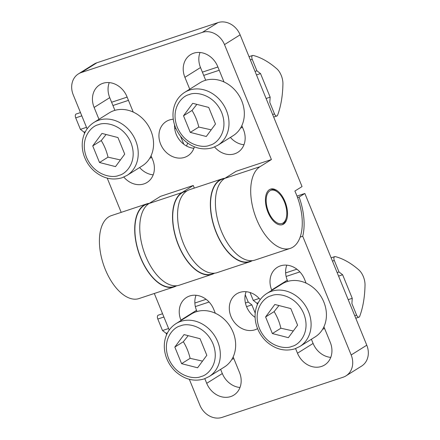 <?xml version="1.0" encoding="UTF-8"?>
<svg xmlns="http://www.w3.org/2000/svg" width="440" height="440" viewBox="0 0 440 440"><rect width="100%" height="100%" fill="white"/><g stroke="black" fill="none" stroke-linecap="round" stroke-linejoin="round"><path stroke-width="0.66" d="M98.967 119.301L94.122 107.437A20.295 17.127 58 0 1 99.748 84.799A20.295 17.127 58 0 1 102.889 83.32A20.295 17.127 58 0 1 126.901 96.564L133.238 112.085M194.381 146.823A20.295 17.127 58 0 1 187.776 155.876A20.295 17.127 58 0 1 184.635 157.35A20.295 17.127 58 0 1 161.475 145.97A20.295 17.127 58 0 1 166.243 121.468A20.295 17.127 58 0 1 169.389 119.993A20.295 17.127 58 0 1 173.288 119.246M174.576 124.933A20.295 17.127 -122 0 0 193.897 148.291M189.739 89.183L184.899 77.325A20.295 17.127 58 0 1 190.52 54.681A20.295 17.127 58 0 1 193.661 53.207A20.295 17.127 58 0 1 217.674 66.451L224.01 81.967M292.902 247.132A43.709 22.963 71.6 0 0 294.872 191.059L302.043 186.571L240.119 34.831L224.505 44.605L271.42 159.555L260.062 166.666A43.709 22.963 71.6 0 0 255.607 216.75A43.709 22.963 71.6 0 0 290.246 248.386A43.709 22.963 71.6 0 0 292.902 247.132M269.445 189.656A18.733 9.84 -108.4 0 1 270.584 189.118A18.733 9.84 -108.4 0 1 285.428 202.675A18.733 9.84 -108.4 0 1 283.52 224.142A18.733 9.84 -108.4 0 1 282.381 224.675A18.733 9.84 -108.4 0 1 267.537 211.123A18.733 9.84 -108.4 0 1 269.445 189.656M281.87 224.818A18.733 9.84 71.6 0 0 282.507 224.477A18.733 9.84 71.6 0 0 285.879 219.307L286.198 218.169A17.485 9.185 -108.4 0 1 283.052 222.992A17.485 9.185 -108.4 0 1 268.532 211.871A17.485 9.185 -108.4 0 1 269.913 190.806A17.485 9.185 -108.4 0 1 277.536 192.06A17.485 9.185 -108.4 0 1 286.198 218.169M277.536 192.06L276.601 191.334A18.733 9.84 71.6 0 0 270.089 189.31M149.264 203.379L146.828 204.188A43.401 22.798 71.6 0 0 144.194 205.431A43.401 22.798 71.6 0 0 139.766 255.162A43.401 22.798 71.6 0 0 174.163 286.567L176.605 285.758M214.423 273.213L211.981 274.021A43.401 22.798 -108.4 0 1 177.59 242.616A43.401 22.798 -108.4 0 1 182.017 192.885A43.401 22.798 -108.4 0 1 184.652 191.642L187.094 190.828M224.912 178.282L222.475 179.091A43.401 22.798 71.6 0 0 219.835 180.334A43.401 22.798 71.6 0 0 215.413 230.065A43.401 22.798 71.6 0 0 249.805 261.47L252.247 260.662M146.729 203.891L111.43 215.606A43.709 22.963 71.6 0 0 105.325 269.528A43.709 22.963 71.6 0 0 138.958 298.579L174.257 286.864A43.709 22.963 -108.4 0 1 140.624 257.818A43.709 22.963 -108.4 0 1 146.729 203.891A43.709 22.963 -108.4 0 1 149.336 203.335M252.329 260.656A43.709 22.963 -108.4 0 1 249.904 261.767L217.124 272.646A43.709 22.963 -108.4 0 1 183.486 243.595A43.709 22.963 -108.4 0 1 189.596 189.673L222.376 178.794A43.709 22.963 -108.4 0 1 224.983 178.239M249.904 261.767A43.709 22.963 -108.4 0 1 216.266 232.722A43.709 22.963 -108.4 0 1 222.376 178.794M271.832 290.351L271.684 289.988A20.295 17.127 58 0 1 277.305 267.344A20.295 17.127 58 0 1 280.451 265.87A20.295 17.127 58 0 1 304.464 279.109L306.103 283.135M257.582 328.636A20.295 17.127 58 0 1 230.989 316.536A20.295 17.127 58 0 1 236.61 293.898A20.295 17.127 58 0 1 260.2 299.635M246.103 291.709A20.295 17.127 -122 0 0 246.598 306.768A20.295 17.127 -122 0 0 255.107 317.35M181.06 320.469L180.912 320.1A20.295 17.127 58 0 1 186.532 297.462A20.295 17.127 58 0 1 189.679 295.983A20.295 17.127 58 0 1 213.686 309.227L215.331 313.252M109.241 82.61A20.295 17.127 -122 0 0 109.736 97.663L114.912 110.352M139.612 167.524A20.295 17.127 -122 0 0 153.197 174.845M200.013 52.498A20.295 17.127 -122 0 0 200.508 67.551L205.689 80.234M230.389 137.407A20.295 17.127 -122 0 0 243.975 144.727M87.126 128.871L73.222 94.798A18.733 15.813 58 0 1 78.408 73.898L94.023 64.125A18.733 15.813 58 0 1 96.927 62.761L217.954 22.611A18.733 15.813 58 0 1 240.119 34.831M151.063 155.76L152.702 159.786A20.295 17.127 58 0 1 147.081 182.43A20.295 17.127 58 0 1 123.822 177.084M241.835 125.648L243.48 129.674A20.295 17.127 58 0 1 237.853 152.312A20.295 17.127 58 0 1 214.594 146.971M107.228 178.139L121.198 212.361M78.408 73.898A18.733 15.813 58 0 1 81.312 72.534L202.34 32.379A18.733 15.813 58 0 1 224.505 44.605M214.511 273.202A43.709 22.963 -108.4 0 1 212.08 274.318A43.709 22.963 -108.4 0 1 177.441 242.688A43.709 22.963 -108.4 0 1 181.896 192.599L149.116 203.472L160.474 196.367L193.254 185.488L194.321 188.106M260.062 166.666L224.763 178.376L236.121 171.27L271.42 159.555M149.116 203.472A43.709 22.963 71.6 0 0 144.661 253.561A43.709 22.963 71.6 0 0 179.3 285.192L212.08 274.318M224.763 178.376A43.709 22.963 71.6 0 0 220.308 228.465A43.709 22.963 71.6 0 0 254.947 260.095L290.246 248.386M181.896 192.599L193.254 185.488M176.688 285.752A43.709 22.963 -108.4 0 1 174.257 286.864M297.555 197.582L299.112 197.065A46.833 24.602 -108.4 0 1 302.72 236.253L300.13 237.116M323.928 326.816L330.264 342.337A20.295 17.127 58 0 1 324.638 364.975A20.295 17.127 58 0 1 297.484 353.21L295.592 348.574M233.156 356.928L239.492 372.449A20.295 17.127 58 0 1 233.865 395.087A20.295 17.127 58 0 1 206.712 383.323L204.82 378.686M189.327 379.302L199.881 405.168A18.733 15.813 -122 0 0 222.046 417.389L343.074 377.24A18.733 15.813 -122 0 0 345.978 375.875A18.733 15.813 -122 0 0 351.17 354.976L302.72 236.253M154.303 293.486L169.219 330.033M299.112 197.065L304.86 193.468L296.995 196.075M304.86 193.468L366.779 345.202L351.17 354.976M311.394 339.257L313.099 343.437A20.295 17.127 -122 0 0 330.759 357.39M286.803 265.155A20.295 17.127 -122 0 0 287.298 280.214L287.782 281.402M220.616 369.369L222.327 373.549A20.295 17.127 -122 0 0 239.987 387.502M196.026 295.273A20.295 17.127 -122 0 0 196.521 310.327L197.01 311.514M345.978 375.875L361.592 366.102A18.733 15.813 -122 0 0 366.779 345.202M80.476 112.58L76.147 114.021A3.124 1.639 71.6 0 0 75.961 114.109A3.124 1.639 71.6 0 0 75.713 117.871L80.404 129.366L84.035 132.143L84.552 133.419M187.622 143.066A99.908 52.487 -108.4 0 1 186.819 145.343A3.124 1.639 -108.4 0 1 186.412 145.948M183.827 144.265A3.124 1.639 -108.4 0 1 183.722 144.029L180.538 136.224M85.382 131.697L84.035 132.143M80.404 129.366L86.499 127.342M174.746 128.805L175.885 128.425M114.032 110.622A31.224 26.351 58 0 1 149.661 128.128A31.224 26.351 58 0 1 142.323 165.825L126.995 175.423A31.224 26.351 58 0 0 134.327 137.726A31.224 26.351 58 0 0 98.703 120.219A31.224 26.351 58 0 0 93.863 122.491L109.197 112.899A31.224 26.351 58 0 1 114.032 110.622M106.084 134.492L101.25 140.58C104.335 145.574 106.59 151.102 108.02 157.168L120.428 159.946M92.736 145.91L101.954 133.43L117.948 137.544L124.718 154.138L115.5 166.612L99.506 162.503L92.736 145.91L101.25 140.58M108.02 157.168L99.506 162.503M252.461 55.55A3.124 1.639 -108.4 0 1 252.648 55.462A3.124 1.639 -108.4 0 1 253.198 55.451A99.908 52.487 -108.4 0 1 276.755 68.739A12.491 6.562 -108.4 0 1 282.925 83.853A99.908 52.487 -108.4 0 1 277.591 115.225A3.124 1.639 -108.4 0 1 276.898 115.99A3.124 1.639 -108.4 0 1 274.494 113.916L269.808 102.421L270.149 97.152L260.535 73.585L256.905 70.807L252.214 59.312A3.124 1.639 -108.4 0 1 252.461 55.55M255.052 71.423L256.905 70.807M260.535 73.585L256.487 74.932M266.101 98.494L270.149 97.152M204.804 80.509A31.224 26.351 58 0 1 240.433 98.016A31.224 26.351 58 0 1 233.096 135.713L217.767 145.305A31.224 26.351 58 0 0 225.099 107.608A31.224 26.351 58 0 0 189.475 90.101A31.224 26.351 58 0 0 184.641 92.378L199.969 82.781A31.224 26.351 58 0 1 204.804 80.509M196.856 104.379L192.022 110.462C195.107 115.456 197.362 120.989 198.792 127.056L211.2 129.828M183.507 115.792L192.731 103.312L208.72 107.426L215.49 124.02L206.272 136.499L190.278 132.385L183.507 115.792L192.022 110.462M198.792 127.056L190.278 132.385M162.569 313.748L158.24 315.183A3.124 1.639 71.6 0 0 158.054 315.277A3.124 1.639 71.6 0 0 157.806 319.039L162.498 330.534L166.128 333.311L166.645 334.587M255.216 313.104L251.856 304.87L248.226 302.088L245.245 294.778M167.481 332.86L166.128 333.311M162.498 330.534L168.597 328.51M245.427 303.017L248.226 302.088M251.856 304.87L246.549 306.631M196.125 311.79A31.224 26.351 58 0 1 231.754 329.296A31.224 26.351 58 0 1 224.417 366.993L209.088 376.585A31.224 26.351 58 0 0 216.425 338.894A31.224 26.351 58 0 0 180.796 321.387A31.224 26.351 58 0 0 175.962 323.659L191.29 314.061A31.224 26.351 58 0 1 196.125 311.79M188.183 335.659L183.343 341.743C186.428 346.742 188.683 352.27 190.119 358.336L202.521 361.114M174.829 347.077L184.052 334.598L200.041 338.712L206.816 355.3L197.593 367.78L181.599 363.666L174.829 347.077L183.343 341.743M190.119 358.336L181.599 363.666M334.554 256.718A3.124 1.639 -108.4 0 1 334.747 256.625A3.124 1.639 -108.4 0 1 335.291 256.619A99.908 52.487 -108.4 0 1 358.853 269.907A12.491 6.562 -108.4 0 1 365.019 285.016A99.908 52.487 -108.4 0 1 359.684 316.393A3.124 1.639 -108.4 0 1 358.996 317.158A3.124 1.639 -108.4 0 1 356.593 315.079L351.901 303.584L352.248 298.32L342.628 274.753L338.998 271.975L334.307 260.48A3.124 1.639 -108.4 0 1 334.554 256.718M257.422 304.469L256.899 303.193L253.27 300.416L250.047 292.518M258.253 302.748L256.899 303.193M253.27 300.416L259.177 298.458M337.145 272.591L338.998 271.975M342.628 274.753L338.58 276.095M348.194 299.662L352.248 298.32M286.897 281.672A31.224 26.351 58 0 1 322.526 299.184A31.224 26.351 58 0 1 315.194 336.875L299.86 346.473A31.224 26.351 58 0 0 307.197 308.776A31.224 26.351 58 0 0 271.568 291.269A31.224 26.351 58 0 0 266.734 293.541L282.062 283.949A31.224 26.351 58 0 1 286.897 281.672M278.954 305.541L274.12 311.63C277.2 316.624 279.461 322.157 280.891 328.224L293.293 330.995M265.601 316.959L274.824 304.48L290.818 308.594L297.589 325.188L288.365 337.667L272.371 333.553L265.601 316.959L274.12 311.63M280.891 328.224L272.371 333.553M94.122 107.437L109.736 97.663M184.899 77.325L200.508 67.551M217.954 22.611L202.34 32.379M96.927 62.761L81.312 72.534M297.484 353.21L313.099 343.437M287.298 280.214L271.684 289.988M206.712 383.323L222.327 373.549M196.521 310.327L180.912 320.1M128.458 100.37L112.943 105.517M81.807 115.847L75.713 117.871M98.406 124.735C104.484 121.561 122.975 124.042 130.917 142.659C138.254 161.48 125.95 174.174 119.047 175.312C112.97 178.481 94.479 176 86.537 157.382C79.2 138.567 91.504 125.868 98.406 124.735M274.494 113.916L272.646 114.526M252.214 59.312L250.36 59.928M219.23 70.257L203.715 75.405M189.178 94.617C195.256 91.449 213.747 93.929 221.689 112.547C229.026 131.362 216.728 144.062 209.82 145.195C203.742 148.368 185.251 145.888 177.309 127.27C169.972 108.449 182.276 95.755 189.178 94.617M209.099 302.022L195.349 306.581M163.906 317.014L157.806 319.039M180.499 325.897C186.577 322.729 205.068 325.209 213.01 343.827C220.347 362.648 208.049 375.342 201.141 376.481C195.069 379.649 176.572 377.168 168.63 358.55C161.298 339.73 173.597 327.036 180.499 325.897M356.593 315.079L354.739 315.695M334.307 260.48L332.459 261.091M299.871 271.904L286.121 276.463M271.271 295.784C277.349 292.617 295.84 295.091 303.782 313.709C311.118 332.53 298.82 345.224 291.913 346.363C285.841 349.531 267.344 347.05 259.408 328.433C252.071 309.617 264.369 296.923 271.271 295.784M111.612 102.251L127.122 97.108M149.798 158.158L151.773 157.504M93.863 122.491C87.687 126.522 83.93 132.418 82.588 140.173C81.807 145.222 82.253 150.31 83.925 155.436C85.938 161.414 89.26 166.535 93.896 170.786C102.652 178.316 111.997 180.653 121.93 177.804L126.995 175.423M202.384 72.138L217.899 66.99M249.029 56.661L252.648 55.462M240.57 128.04L242.545 127.386M273.675 117.057L276.898 115.99M184.641 92.378C178.459 96.404 174.702 102.3 173.36 110.061C172.579 115.11 173.024 120.197 174.697 125.318C176.71 131.302 180.031 136.417 184.668 140.674C193.424 148.198 202.769 150.535 212.702 147.686L217.767 145.305M194.865 303.034L206.107 299.305M231.891 359.326L233.865 358.672M175.962 323.659C169.78 327.685 166.023 333.581 164.681 341.341C163.9 346.39 164.346 351.478 166.023 356.604C168.031 362.582 171.353 367.702 175.989 371.954C184.745 379.484 194.09 381.821 204.023 378.966L209.088 376.585M285.637 272.921L296.879 269.192M331.122 257.829L334.747 256.625M322.663 329.208L324.638 328.554M355.773 318.225L358.996 317.158M266.734 293.541C260.552 297.572 256.795 303.468 255.453 311.229C254.672 316.272 255.123 321.36 256.795 326.486C258.803 332.47 262.125 337.584 266.767 341.836C275.517 349.366 284.861 351.703 294.8 348.854L299.86 346.473"/></g></svg>
